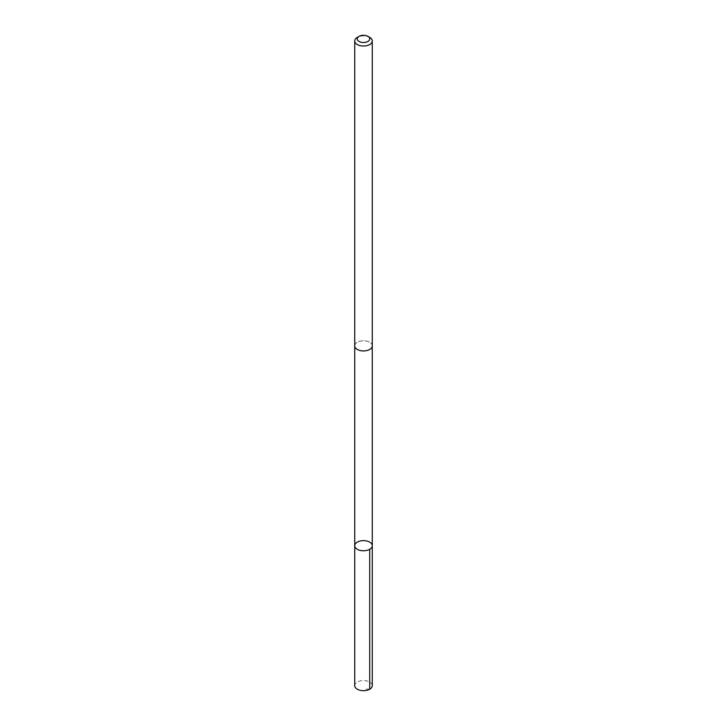 <?xml version="1.0" encoding="UTF-8"?>
<svg xmlns="http://www.w3.org/2000/svg" width="727" height="727" viewBox="0 0 727 727"><rect width="100%" height="100%" fill="white"/><g stroke="black" fill="none" stroke-linecap="round" stroke-linejoin="round"><path stroke-width="0.55" stroke-dasharray="3.63 2.73" d="M372.269 685.625A8.769 5.062 0 0 0 364.563 680.599A8.769 5.062 0 0 0 354.985 684.407A8.769 5.062 0 0 0 354.731 685.625M372.006 347.088A8.769 5.062 0 0 0 372.269 345.87A8.769 5.062 0 0 0 364.563 340.845A8.769 5.062 0 0 0 354.994 344.653A8.769 5.062 0 0 0 354.731 345.87A8.769 5.062 0 0 0 362.437 350.896A8.769 5.062 0 0 0 372.006 347.088M354.731 545.704A8.769 5.062 180 0 1 363.5 540.643A8.769 5.062 180 0 1 372.269 545.704M372.269 346.079L372.269 345.87A8.769 5.062 0 0 0 364.563 340.845A8.769 5.062 0 0 0 354.985 344.653A8.769 5.062 0 0 0 354.731 345.87L354.731 346.079M369.707 37.386A8.769 5.062 0 0 0 357.293 37.386M369.707 689.205L363.5 688.96"/><path stroke-width="1.09" d="M372.015 546.922A8.769 5.062 180 0 1 362.437 550.73A8.769 5.062 180 0 1 354.731 545.704A8.769 5.062 180 0 1 363.5 540.643A8.769 5.062 180 0 1 372.269 545.704A8.769 5.062 180 0 1 372.015 546.922A8.769 5.062 180 0 1 362.437 550.73A8.769 5.062 180 0 1 354.731 545.704L354.731 685.625A8.769 5.062 0 0 0 362.437 690.65A8.769 5.062 0 0 0 372.015 686.842A8.769 5.062 0 0 0 372.269 685.625L372.269 545.704A8.769 5.062 180 0 1 372.015 546.922M359.083 36.35L357.293 37.386A8.769 5.062 0 0 0 354.985 39.749A8.769 5.062 0 0 0 354.731 40.966L354.731 345.87A8.769 5.062 0 0 0 363.5 350.941A8.769 5.062 0 0 0 372.269 345.87L372.269 40.966A8.769 5.062 0 0 0 369.707 37.386L367.917 36.35A6.243 3.599 0 0 0 359.083 36.35A6.243 3.599 0 0 0 357.439 38.031A6.243 3.599 0 0 0 365.172 42.366A6.243 3.599 0 0 0 367.917 36.35M354.731 40.966A8.769 5.062 0 0 0 363.5 46.028A8.769 5.062 0 0 0 372.269 40.966M369.698 549.285L369.707 689.205M354.731 346.079L354.731 545.704M372.269 346.079L372.269 545.704"/></g></svg>
